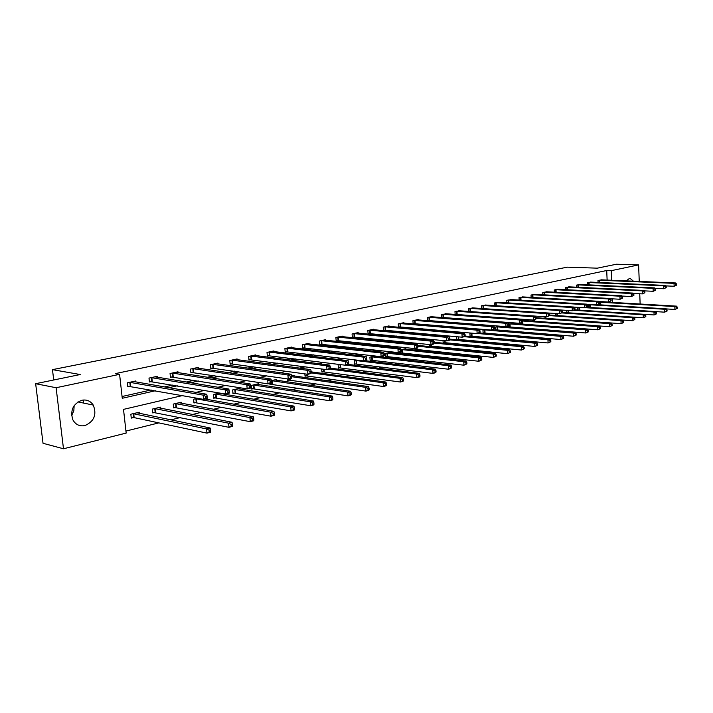 <?xml version="1.0" encoding="UTF-8"?>
<svg xmlns="http://www.w3.org/2000/svg" width="713" height="713" viewBox="0 0 713 713"><rect width="100%" height="100%" fill="white"/><g stroke="black" fill="none" stroke-linecap="round" stroke-linejoin="round"><path stroke-width="1.07" d="M74.152 405.644L73.831 410.831L71.621 415.617M81.915 400.234C86.745 399.387 90.524 401.009 93.269 405.091C96.959 414.618 94.169 421.454 84.9 425.599C79.526 426.57 75.48 424.6 72.779 419.69C70.043 410.296 73.091 403.808 81.915 400.234M626.344 280.895L629.258 278.56L630.239 278.507L633.447 281.189M125.943 431.071L158.839 422.88M170.915 419.877L180.469 417.497M192.537 414.494L201.485 412.266M213.543 409.262L221.912 407.176M233.944 404.182L241.769 402.239M253.775 399.244L261.083 397.426M273.061 394.449L279.879 392.747M291.822 389.779L298.168 388.193M310.084 385.234L315.975 383.763M327.855 380.804L333.327 379.45M345.163 376.5L350.226 375.234M362.026 372.302L366.705 371.134M378.46 368.211L382.765 367.142M394.476 364.227L398.424 363.238M410.1 360.332L413.709 359.432M425.34 356.545L428.629 355.725M440.206 352.837L443.183 352.097M454.716 349.227L457.407 348.559M468.887 345.698L471.293 345.101M482.719 342.258L484.858 341.723M496.239 338.889L498.12 338.425M509.447 335.609L511.078 335.199M522.353 332.392L523.752 332.044M534.973 329.246L536.149 328.96M547.317 326.18L548.27 325.939M559.384 323.176L560.133 322.989M571.193 320.235L571.746 320.092M182.448 395.572L123.509 409.387L126.165 433.085L63.493 448.771L56.104 387.729L119.588 374.343L122.262 398.273L155.487 390.733M56.104 387.729L35.65 383.701L43.03 443.299L63.493 448.771M35.65 383.701L80.195 374.539L52.468 369.646L53.725 379.984M52.468 369.646L567.263 267.161L597.289 268.168L616.433 264.229L638.598 264.906L639.258 281.439M602.423 301.679L599.285 302.419M599.054 303.979L599.089 304.79M590.605 304.496L588.43 305.012L588.537 307.374M578.519 307.383L577.655 307.588L577.771 310.012M566.675 310.36L566.79 312.704M555.48 313.488L555.579 315.458M544.892 318.328L545.347 318.212M544.046 316.688L544.135 318.265M536.844 317.74L536.203 317.481M533.03 321.189L533.68 321.028M532.379 319.985L532.442 321.144M525 320.583L521.791 320.93L521.863 322.267L522.745 322.062L521.916 319.46L519.724 319.977L442.711 314.219M520.909 324.112L521.764 323.907M520.463 323.194L520.508 324.076M512.897 323.479L507.897 324.246L507.977 325.6L508.877 325.386L508.066 322.748L505.811 323.283L428.736 317.258M508.529 327.098L509.599 326.839M508.877 325.386L508.316 327.08M499.795 326.162L495.678 327.151L495.856 330.155L497.166 329.843M485.544 329.566L482.933 330.19L483.12 333.229L484.457 332.909M470.928 333.06L469.903 333.301L470.099 336.367L471.462 336.037M456.596 336.696L456.783 339.584L458.183 339.245M443.014 340.538L443.165 342.864L444.6 342.525M434.458 342.302L434.422 341.768L432.978 342.124L433.085 343.568L434.101 343.318L433.344 340.484L430.786 341.09L353.71 333.577M429.119 344.504L429.235 346.233L430.697 345.876M420.322 345.698L420.278 345.145L416.802 345.983L416.909 347.445L417.961 347.195L417.203 344.317L414.583 344.932L337.588 337.08M414.904 348.568L414.984 349.673L416.472 349.308M405.849 349.165L405.813 348.595L400.198 349.949L400.305 351.429L401.383 351.17L400.644 348.247L397.943 348.889L321.064 340.68M400.305 352.079L400.385 353.193L401.918 352.819M391.036 352.73L390.991 352.133L385.198 353.514L385.448 356.794L387.016 356.42M374.922 355.965L369.887 357.168L370.145 360.484L371.749 360.101M357.382 360.154L354.201 360.912L354.468 364.272L356.108 363.871M339.352 364.459L338.122 364.753L338.399 368.149L340.083 367.739M321.67 368.995L321.937 372.124L323.657 371.705M311.358 371.874L311.18 371.179M304.843 373.862L305.048 376.197L306.822 375.769M294.202 376.001L294.13 375.243L291.581 375.858M287.597 378.915L287.722 380.377L289.54 379.931M276.591 380.234L276.519 379.45L271.403 380.671M269.844 383.442L269.951 384.663L271.822 384.209M258.525 384.583L258.454 383.763L251.368 385.448L251.707 389.066L253.623 388.603M239.978 389.048L239.898 388.193L232.625 389.922L232.982 393.585L234.951 393.113M219.675 393.015L213.374 394.521L213.74 398.228L215.763 397.738M197.572 398.291L193.588 399.244L193.972 402.997L196.048 402.497M181.245 403.21L181.147 402.212L173.259 404.093L173.66 407.898L175.79 407.381M160.568 408.192L160.461 407.15L152.35 409.084L152.76 412.934L154.962 412.408M139.302 413.335L139.187 412.221L130.835 414.217L131.272 418.121L133.527 417.577M607.128 280.093L606.71 270.512L115.274 373.621L119.588 374.343M122.066 396.508L151.12 389.958M164.507 386.927L172.867 385.047M186.253 382.025L193.989 380.279M207.367 377.257L214.515 375.644M227.893 372.623L234.479 371.143M247.83 368.122L253.89 366.758M267.223 363.746L272.776 362.498M286.091 359.486L291.162 358.345M304.451 355.35L309.059 354.308M322.321 351.313L326.501 350.368M339.718 347.383L343.488 346.536M356.669 343.559L360.047 342.801M373.193 339.834L376.188 339.156M389.298 336.197L391.936 335.6M405.002 332.65L407.292 332.133M420.314 329.192L422.283 328.746M435.26 325.823L436.917 325.449M449.85 322.526L451.213 322.223M464.092 319.317L465.17 319.067M477.995 316.18L478.806 315.993M491.587 313.114L492.13 312.989M602.022 279.879L597.993 280.45L598.082 282.464M591.505 282.17L587.387 282.749L587.485 284.826M580.774 284.514L576.576 285.102L576.674 287.232M569.821 286.911L565.534 287.508L565.65 289.701M558.644 289.344L554.268 289.959L554.384 292.214M547.236 291.84L542.771 292.455L542.887 294.79M535.588 294.389L531.025 295.013L531.149 297.41M523.69 296.982L519.028 297.624L519.162 300.093M511.533 299.638L506.765 300.289L506.916 302.847M499.118 302.357L494.243 303.007L494.394 305.654M486.418 305.128L481.435 305.797L481.605 308.524M473.441 307.963L468.352 308.64L468.53 311.465L546.728 316.884L546.559 313.604L469.724 308.346M460.179 310.868L454.965 311.554L455.152 314.469M455.874 314.522L456.57 314.371M446.605 313.827L441.276 314.531L441.472 317.552M441.953 317.588L442.916 317.374M432.72 316.866L432.693 316.403L427.265 317.579L427.479 320.707M427.711 320.725L428.95 320.449M418.513 319.977L418.478 319.486L412.925 320.698L413.157 323.925L414.663 323.595M403.977 323.158L403.941 322.65L398.255 323.889L398.487 327.16L400.029 326.821M389.084 326.411L389.048 325.894L383.22 327.16L383.469 330.467L385.047 330.119M373.835 329.754L373.79 329.21L367.828 330.502L368.086 333.853L369.699 333.497M358.211 333.167L358.167 332.606L352.062 333.934L352.329 337.32L353.978 336.955M342.204 336.679L342.16 336.09L335.894 337.454L336.171 340.876L337.873 340.502M325.796 340.27L325.743 339.655L319.326 341.055L319.611 344.522L321.349 344.138M308.97 343.951L308.916 343.318L302.33 344.753L302.633 348.256L304.415 347.864M291.715 347.739L291.653 347.071L284.897 348.541L285.209 352.097L287.045 351.687M274.006 351.616L273.944 350.921L267.01 352.436L267.339 356.028L269.211 355.618M255.833 355.6L255.762 354.878L248.641 356.429L248.989 360.065L250.914 359.646M237.171 359.7L237.099 358.942L229.791 360.528L230.147 364.218L232.126 363.782M218.009 363.906L217.928 363.104L210.415 364.744L210.79 368.478L212.822 368.033M198.312 368.229L198.232 367.391L190.514 369.076L190.897 372.854L192.991 372.4M178.081 372.676L177.983 371.794L170.05 373.523L170.452 377.355L172.599 376.883M157.261 377.248L157.163 376.321L148.999 378.095L149.418 381.99L151.628 381.5M135.862 381.954L135.755 380.983L127.351 382.81L127.787 386.749L130.06 386.25M639.739 293.756L640.149 304.023M606.71 270.512L611.228 270.673L638.598 264.906M611.647 280.28L611.228 270.673M168.892 387.694L177.27 385.795M190.674 382.756L198.428 380.992M211.823 377.952L218.98 376.33M232.376 373.291L238.971 371.794M252.34 368.764L258.4 367.391M271.751 364.361L277.312 363.095M290.637 360.074L295.708 358.924M309.005 355.903L313.631 354.86M326.893 351.848L331.073 350.903M344.308 347.899L348.069 347.044M361.268 344.049L364.637 343.283M377.792 340.297L380.787 339.62M393.906 336.643L396.544 336.046M409.61 333.078L411.909 332.561M424.93 329.602L426.9 329.156M439.876 326.215L441.534 325.841M454.457 322.909L455.821 322.597M468.699 319.674L469.778 319.433M482.603 316.519L483.414 316.34M496.186 313.435L496.729 313.31M524.902 315.324L524.349 315.449M511.613 318.435L510.811 318.622M498.013 321.625L496.934 321.875M484.082 324.887L482.719 325.208M469.805 328.238L468.147 328.622M455.179 331.661L453.21 332.124M440.188 335.172L437.889 335.716M424.814 338.782L422.176 339.397M409.048 342.472L406.045 343.176M392.872 346.268L389.485 347.053M376.259 350.154L372.489 351.037M359.209 354.147L355.021 355.136M341.705 358.256L337.062 359.343M323.711 362.471L318.613 363.666M305.217 366.803L299.629 368.113M286.198 371.259L280.102 372.694M266.635 375.849L259.995 377.4M246.511 380.564L239.292 382.257M225.78 385.421L217.973 387.248M204.435 390.421L195.986 392.4M612.61 302.437L612.449 298.836M83.189 400.02L83.546 403.068M676.548 285.164L676.512 284.006L675.853 284.157L675.897 285.325L676.548 285.164L674.133 286.261L674.026 283.346L599.08 280.209M675.853 284.157L674.026 283.346L675.666 282.963L600.925 279.808M675.897 285.325L674.133 286.261L665.719 285.886M676.512 284.006L675.666 282.963M677.35 308.346L677.314 307.196L676.655 307.365L676.699 308.524L677.35 308.346L674.935 309.442L674.837 306.545L676.468 306.127L601.915 301.795M666.272 308.916L674.935 309.442L676.699 308.524M600.07 302.241L674.837 306.545L676.655 307.365M676.468 306.127L677.314 307.196M666.218 287.642L666.183 286.466L665.514 286.626L665.55 287.802L666.218 287.642L663.776 288.747L663.669 285.806L588.501 282.508M665.514 286.626L663.669 285.806L665.345 285.414L590.391 282.098M665.55 287.802L663.776 288.747L655.131 288.346M666.183 286.466L665.345 285.414M655.675 290.173L655.63 288.988L654.944 289.148L654.989 290.334L655.675 290.173L653.197 291.287L653.081 288.319L577.708 284.861M654.944 289.148L653.081 288.319L654.792 287.909L579.633 284.442M654.989 290.334L653.197 291.287L644.32 290.859M655.63 288.988L654.792 287.909M667.065 311.064L667.02 309.897L666.352 310.066L666.397 311.233L667.065 311.064L664.623 312.169L664.516 309.246L666.183 308.809L597.449 304.692M655.728 311.608L664.623 312.169L666.397 311.233M589.535 304.754L664.516 309.246L666.352 310.066M666.183 308.809L667.02 309.897M656.557 313.836L656.513 312.651L655.835 312.838L655.88 314.014L656.557 313.836L654.088 314.95L653.981 312L655.684 311.554L586.647 307.258M579.419 310.119L654.088 314.95L655.88 314.014M585.016 307.677L653.981 312L655.835 312.838M655.684 311.554L656.513 312.651M644.9 292.758L644.846 291.555L644.151 291.724L644.195 292.927L644.9 292.758L642.395 293.89L642.27 290.886L566.692 287.25M644.151 291.724L642.27 290.886L644.026 290.467L568.662 286.822M644.195 292.927L642.395 293.89L633.269 293.426M644.846 291.555L644.026 290.467M633.884 295.396L633.839 294.184L633.117 294.362L633.171 295.574L633.884 295.396L631.353 296.537L631.228 293.506L555.454 289.701M633.117 294.362L631.228 293.506L633.01 293.088L557.459 289.264M633.171 295.574L631.353 296.537L621.968 296.047M633.839 294.184L633.01 293.088M622.627 298.096L622.574 296.875L621.843 297.045L621.896 298.275L622.627 298.096L620.06 299.255L619.936 296.189L543.974 292.196M621.843 297.045L619.936 296.189L621.763 295.752L546.024 291.751M621.896 298.275L620.06 299.255L610.426 298.72M622.574 296.875L621.763 295.752M645.826 316.661L645.782 315.476L645.087 315.654L645.131 316.848L645.826 316.661L643.331 317.793L643.215 314.816L644.953 314.362L574.723 309.816M567.601 312.757L643.331 317.793L645.131 316.848M574.063 310.315L643.215 314.816L645.087 315.654M644.953 314.362L645.782 315.476M634.864 319.558L634.811 318.354L634.098 318.542L634.151 319.745L634.864 319.558L632.333 320.698L632.208 317.686L633.991 317.223L562.388 312.41M555.677 315.467L632.333 320.698L634.151 319.745M562.022 312.945L632.208 317.686L634.098 318.542M633.991 317.223L634.811 318.354M623.652 322.517L623.599 321.296L622.877 321.492L622.921 322.704L623.652 322.517L621.094 323.666L620.97 320.627L622.788 320.155L549.456 315.03M544.126 318.221L621.094 323.666L622.921 322.704M549.491 315.601L620.97 320.627L622.877 321.492M622.788 320.155L623.599 321.296M612.191 325.538L612.137 324.308L611.398 324.504L611.451 325.734L612.191 325.538L609.606 326.706L609.472 323.631L611.335 323.141L536.221 317.695M532.442 321.037L609.606 326.706L611.451 325.734M536.247 318.283L609.472 323.631L611.398 324.504M611.335 323.141L612.137 324.308M600.48 328.631L600.426 327.383L599.66 327.588L599.722 328.827L600.48 328.631L597.859 329.807L597.717 326.706L599.624 326.206L523.734 320.458M520.499 323.907L597.859 329.807L599.722 328.827M522.682 321.01L597.717 326.706L599.66 327.588M599.624 326.206L600.426 327.383M588.492 331.795L588.439 330.538L587.655 330.743L587.717 332L588.492 331.795L585.845 332.989L585.694 329.843L587.646 329.335L511.604 323.346M508.307 326.839L585.845 332.989L587.717 332M509.43 323.871L585.694 329.843L587.655 330.743M587.646 329.335L588.439 330.538M576.238 335.03L576.175 333.755L575.382 333.969L575.436 335.235L576.238 335.03L573.555 336.233L573.395 333.06L575.391 332.534L499.207 326.304M495.838 329.843L573.555 336.233L575.436 335.235M496.988 326.839L573.395 333.06L575.382 333.969M575.391 332.534L576.175 333.755M563.689 338.336L563.626 337.053L562.807 337.267L562.878 338.55L563.689 338.336L560.971 339.557L560.81 336.349L562.851 335.814L492.647 329.878M483.102 332.909L560.971 339.557L562.878 338.55M484.27 329.869L560.81 336.349L562.807 337.267M562.851 335.814L563.626 337.053M550.846 341.723L550.784 340.422L549.946 340.645L550.017 341.946L550.846 341.723L548.101 342.962L547.923 339.718L550.008 339.165L479.564 332.98M470.081 336.037L548.101 342.962L550.017 341.946M477.603 333.497L547.923 339.718L549.946 340.645M550.008 339.165L550.784 340.422M537.7 345.199L537.629 343.88L536.773 344.103L536.844 345.422L537.7 345.199L534.91 346.447L534.732 343.158L536.871 342.605L465.028 336.046M456.766 339.245L534.91 346.447L536.844 345.422M464.323 336.688L534.732 343.158L536.773 344.103M536.871 342.605L537.629 343.88M524.233 348.746L524.162 347.418L523.28 347.65L523.36 348.978L524.233 348.746L521.408 350.021L521.221 346.696L523.413 346.117L449.805 339.13M443.147 342.516L521.408 350.021L523.36 348.978M449.618 339.851L521.221 346.696L523.28 347.65M523.413 346.117L524.162 347.418M510.437 352.391L510.356 351.046L509.465 351.277L509.537 352.623L510.437 352.391L507.576 353.675L507.38 350.306L509.626 349.726L434.03 342.258M429.217 345.867L507.576 353.675L509.537 352.623M434.083 343.024L507.38 350.306L509.465 351.277M509.626 349.726L510.356 351.046M496.301 356.117L496.221 354.753L495.294 355.003L495.383 356.357L496.301 356.117L493.405 357.418L493.2 354.013L495.49 353.416L418.798 345.493M414.957 349.299L493.405 357.418L495.383 356.357M417.889 346.233L493.2 354.013L495.294 355.003M495.49 353.416L496.221 354.753M481.81 359.94L481.721 358.568L480.776 358.808L480.865 360.19L481.81 359.94L478.869 361.259L478.655 357.819L481.008 357.204L404.289 348.96M400.358 352.81L478.869 361.259L480.865 360.19M401.686 349.584L478.655 357.819L480.776 358.808M481.008 357.204L481.721 358.568M466.944 363.862L466.855 362.471L465.892 362.721L465.981 364.12L466.944 363.862L463.967 365.199L463.744 361.714L466.159 361.081L389.432 352.507M385.421 356.402L463.967 365.199L465.981 364.12M386.767 353.14L463.744 361.714L465.892 362.721M466.159 361.081L466.855 362.471M451.703 367.881L451.605 366.473L450.616 366.732L450.714 368.149L451.703 367.881L448.682 369.245L448.45 365.716L450.928 365.065L374.227 356.135M370.109 360.083L448.682 369.245L450.714 368.149M371.491 356.785L448.45 365.716L450.616 366.732M450.928 365.065L451.605 366.473M436.062 372.017L435.964 370.582L434.948 370.849L435.046 372.284L436.062 372.017L435.536 372.712L432.996 373.389L432.755 369.815L435.295 369.147L364.717 360.635M354.432 363.853L432.996 373.389L435.046 372.284M355.849 360.52L432.755 369.815L434.948 370.849M435.295 369.147L435.964 370.582M420.002 376.25L419.904 374.797L418.861 375.074L418.959 376.526L420.002 376.25L419.511 376.954L416.9 377.64L416.642 374.022L419.253 373.345L348.523 364.45M338.363 367.721L416.9 377.64L418.959 376.526M346.144 365.101L416.642 374.022L418.861 375.074M419.253 373.345L419.904 374.797M403.522 380.599L403.415 379.129L402.346 379.414L402.453 380.885L403.522 380.599L403.05 381.303L400.376 382.008L400.1 378.345L402.783 377.64L330.351 368.149M321.893 371.678L400.376 382.008L402.453 380.885M329.7 369.049L400.1 378.345L402.346 379.414M402.783 377.64L403.415 379.129M611.121 300.859L611.068 299.62L610.319 299.799L610.373 301.038L611.121 300.859L608.528 302.027L608.385 298.934L532.255 294.745M610.319 299.799L608.385 298.934L610.257 298.489L534.349 294.291M610.373 301.038L608.528 302.027L598.617 301.456M611.068 299.62L610.257 298.489M599.348 303.685L599.294 302.428L598.528 302.615L598.59 303.863L599.348 303.685L596.728 304.861L596.585 301.733L520.285 297.348M598.528 302.615L596.585 301.733L598.492 301.278L522.424 296.884M598.59 303.863L596.728 304.861L586.541 304.255M599.294 302.428L598.492 301.278M587.316 306.572L587.254 305.307L586.469 305.494L586.532 306.759L587.316 306.572L584.651 307.766L584.508 304.603L508.048 300.004M586.469 305.494L584.508 304.603L586.46 304.139L510.241 299.531M586.532 306.759L584.651 307.766L574.179 307.107M587.254 305.307L586.46 304.139M574.999 309.522L574.936 308.248L574.134 308.435L574.197 309.718L574.999 309.522L572.307 310.734L572.147 307.535L495.553 302.722M574.134 308.435L572.147 307.535L574.152 307.062L497.79 302.241M574.197 309.718L572.307 310.734L495.883 305.743M574.936 308.248L574.152 307.062M562.397 312.544L562.325 311.251L561.505 311.447L561.577 312.74L562.397 312.544L559.669 313.773L559.5 310.538L482.781 305.503M561.505 311.447L559.5 310.538L561.55 310.048L485.063 305.004M561.577 312.74L559.669 313.773L482.238 308.569M562.325 311.251L561.55 310.048M548.582 314.531L548.654 315.841L549.491 315.645L549.42 314.335L546.559 313.604L548.654 313.114L472.059 307.838M549.491 315.645L546.728 316.884L548.654 315.841M549.42 314.335L548.654 313.114M536.274 318.809L536.203 317.49L535.347 317.695L535.418 319.014L536.274 318.809L533.484 320.066L533.297 316.75L456.365 311.251M535.347 317.695L533.297 316.75L535.445 316.242L458.753 310.725M535.418 319.014L533.484 320.066L455.152 314.38M536.203 317.49L535.445 316.242M445.153 313.684L521.916 319.46M522.745 322.062L519.911 323.328L441.463 317.383M521.863 322.267L519.911 323.328L519.724 319.977L521.791 320.93M431.231 316.715L508.066 322.748M508.262 326.126L506.007 326.67L427.461 320.458M507.977 325.6L506.007 326.67L505.811 323.283L507.897 324.246M494.67 328.791L494.581 327.419L493.663 327.641L493.744 329.014L494.67 328.791L491.756 330.092L491.551 326.661L414.431 320.369M493.663 327.641L491.551 326.661L493.859 326.117L416.989 319.816M493.744 329.014L491.756 330.092L413.13 323.604M494.581 327.419L493.859 326.117M480.099 332.285L480.009 330.894L479.065 331.126L479.154 332.516L480.099 332.285L479.519 333.042L477.149 333.604L476.935 330.137L399.788 323.55M479.065 331.126L476.935 330.137L479.296 329.575L402.408 322.989M479.154 332.516L477.149 333.604L398.469 326.821M480.009 330.894L479.296 329.575M465.161 335.868L465.063 334.468L464.101 334.7L464.19 336.099L465.161 335.868L464.591 336.625L462.167 337.204L461.944 333.693L384.797 326.812M464.101 334.7L461.944 333.693L464.368 333.114L387.48 326.233M464.19 336.099L462.167 337.204L383.442 330.119M465.063 334.468L464.368 333.114M449.832 339.548L449.734 338.122L448.744 338.363L448.834 339.789L449.832 339.548L449.288 340.306L446.801 340.903L446.561 337.347L369.441 330.155M448.744 338.363L446.561 337.347L449.056 336.75L372.195 329.558M448.834 339.789L446.801 340.903L368.06 333.497M449.734 338.122L449.056 336.75M356.527 332.962L433.344 340.484M434.101 343.318L433.584 344.076L431.026 344.691L352.302 336.955M433.085 343.568L431.026 344.691L430.786 341.09L432.978 342.124M340.475 336.456L417.203 344.317M417.961 347.195L417.462 347.953L414.841 348.586L336.144 340.493M416.909 347.445L414.841 348.586L414.583 344.932L416.802 345.983M324.023 340.03L400.644 348.247M401.383 351.17L400.911 351.937L398.219 352.579L319.584 344.129M400.305 351.429L398.219 352.579L397.943 348.889L400.198 349.949M384.352 355.252L384.236 353.755L383.131 354.022L383.246 355.52L384.352 355.252L383.906 356.019L381.143 356.687L380.858 352.944L304.112 344.361M383.131 354.022L380.858 352.944L383.63 352.284L307.143 343.702M383.246 355.52L381.143 356.687L302.597 347.855M384.236 353.755L383.63 352.284M366.847 359.45L366.732 357.935L365.591 358.202L365.707 359.726L366.847 359.45L366.437 360.217L363.594 360.903L363.291 357.106L286.724 348.149M365.591 358.202L363.291 357.106L366.143 356.438L289.843 347.472M365.707 359.726L363.594 360.903L285.173 351.678M366.732 357.935L366.143 356.438M348.862 363.764L348.737 362.231L347.561 362.507L347.686 364.049L348.862 363.764L348.479 364.539L345.555 365.243L345.244 361.393L268.89 352.026M347.561 362.507L345.244 361.393L348.167 360.698L272.081 351.331M347.686 364.049L345.555 365.243L267.295 355.6M348.737 362.231L348.167 360.698M330.36 368.202L330.226 366.642L329.023 366.937L329.156 368.496L330.36 368.202L330.003 368.978L327 369.699L326.67 365.805L250.575 356.01M329.023 366.937L326.67 365.805L329.682 365.092L253.855 355.297M329.156 368.496L327 369.699L248.944 359.619M330.226 366.642L329.682 365.092M386.589 385.065L386.482 383.576L385.376 383.87L385.492 385.359L386.589 385.065L386.143 385.769L383.398 386.499L383.113 382.783L385.867 382.061L311.242 371.856M305.004 375.742L383.398 386.499L385.492 385.359M311.269 372.89L383.113 382.783L385.376 383.87M385.867 382.061L386.482 383.576M369.191 389.654L369.076 388.148L367.944 388.451L368.06 389.958L369.191 389.654L368.781 390.359L365.947 391.107L365.653 387.346L368.487 386.606L292.321 375.68M287.687 379.904L365.947 391.107L368.06 389.958M291.662 376.714L365.653 387.346L367.944 388.451M368.487 386.606L369.076 388.148M351.313 394.369L351.188 392.845L350.03 393.157L350.145 394.681L351.313 394.369L350.93 395.082L348.015 395.849L347.712 392.034L350.618 391.277L274.665 379.895M269.906 384.173L348.015 395.849L350.145 394.681M271.493 380.653L347.712 392.034L350.03 393.157M350.618 391.277L351.188 392.845M332.926 399.227L332.793 397.676L331.598 397.997L331.732 399.538L332.926 399.227L332.57 399.931L329.584 400.724L329.263 396.856L332.249 396.08L256.546 384.218M251.662 388.558L329.584 400.724L331.732 399.538M253.284 384.993L329.263 396.856L331.598 397.997M332.249 396.08L332.793 397.676M311.323 372.765L311.189 371.188L309.95 371.482L310.084 373.068L311.323 372.765L311.011 373.541L307.909 374.289L307.57 370.341L231.77 360.101M309.95 371.482L307.57 370.341L310.672 369.601L235.138 359.37M310.084 373.068L307.909 374.289L230.103 363.755M311.189 371.188L310.672 369.601M314.005 404.218L313.872 402.649L312.642 402.97L312.775 404.538L314.005 404.218L313.693 404.922L310.61 405.733L310.28 401.82L313.355 401.018L237.946 388.656M232.928 393.059L310.61 405.733L312.775 404.538M234.595 389.458L310.28 401.82L312.642 402.97M313.355 401.018L313.872 402.649M291.733 377.471L291.59 375.867L290.316 376.17L290.458 377.774L291.733 377.471L291.448 378.246L288.266 379.013L287.909 375.002L212.447 364.298M290.316 376.17L287.909 375.002L291.1 374.245L215.914 363.55M290.458 377.774L288.266 379.013L210.745 367.997M291.59 375.867L291.1 374.245M294.54 409.351L294.407 407.765L293.132 408.094L293.275 409.69L294.54 409.351L294.264 410.055L291.091 410.893L290.744 406.927L293.908 406.098L218.838 393.219M213.686 397.685L291.091 410.893L293.275 409.69M215.397 394.039L290.744 406.927L293.132 408.094M293.908 406.098L294.407 407.765M271.555 382.311L271.412 380.68L270.093 381L270.245 382.623L271.555 382.311L271.314 383.086L268.035 383.87L267.66 379.815L192.599 368.612M270.093 381L267.66 379.815L270.949 379.031L196.155 367.846M270.245 382.623L268.035 383.87L190.843 372.364M271.412 380.68L270.949 379.031M274.505 414.636L274.353 413.032L273.052 413.371L273.195 414.984L274.505 414.636L274.255 415.34L270.993 416.205L270.628 412.176L273.89 411.33L205.041 399.013M193.918 402.435L270.993 416.205L273.195 414.984M195.674 398.745L270.628 412.176L273.052 413.371M273.89 411.33L274.353 413.032M250.78 387.293L250.619 385.644L249.265 385.965L249.425 387.614L250.78 387.293L250.584 388.068L247.197 388.879L246.805 384.762L172.198 373.051M249.265 385.965L246.805 384.762L250.192 383.959L175.853 372.257M249.425 387.614L247.197 388.879L170.398 376.847M250.619 385.644L250.192 383.959M253.864 420.082L253.703 418.451L252.366 418.807L252.518 420.438L253.864 420.082L253.659 420.786L250.299 421.677L249.915 417.595L253.275 416.713L179.025 402.72M173.598 407.319L250.299 421.677L252.518 420.438M175.398 403.585L249.915 417.595L252.366 418.807M253.275 416.713L253.703 418.451M229.363 392.426L229.203 390.76L227.803 391.089L227.964 392.765L229.363 392.426L229.212 393.211L225.727 394.048L225.317 389.868L151.209 377.623M227.803 391.089L225.317 389.868L228.802 389.04L154.971 376.803M227.964 392.765L225.727 394.048L149.365 381.455M229.203 390.76L228.802 389.04M232.59 425.697L232.429 424.039L231.048 424.404L231.208 426.062L232.59 425.697L232.429 426.401L228.971 427.319L228.561 423.174L232.028 422.265L158.277 407.667M152.698 412.337L228.971 427.319L231.208 426.062M154.543 408.558L228.561 423.174L231.048 424.404M232.028 422.265L232.429 424.039M207.278 397.72L207.109 396.027L205.674 396.375L205.843 398.068L207.278 397.72L207.171 398.505L203.579 399.369L203.152 395.127L129.623 382.311M205.674 396.375L203.152 395.127L206.752 394.271L133.491 381.473M205.843 398.068L203.579 399.369L127.725 386.196M207.109 396.027L206.752 394.271M210.665 431.481L210.495 429.805L209.069 430.18L209.239 431.864L210.665 431.481L210.549 432.185L206.984 433.13L206.556 428.923L210.13 427.987L136.941 412.765M131.201 417.497L134.16 417.631L206.984 433.13L209.239 431.864M133.099 413.674L206.556 428.923L209.069 430.18M210.13 427.987L210.495 429.805M599.633 280.209L599.74 282.535M599.25 280.209L599.357 282.517M600.355 304.861L600.239 302.232M600.747 304.888L600.622 302.241M589.063 282.508L589.17 284.897M588.671 282.508L588.786 284.879M578.27 284.861L578.386 287.321M577.878 284.852L578.002 287.303M589.829 307.455L589.704 304.745M590.221 307.481L590.097 304.754M579.09 310.093L578.965 307.41M579.482 310.119L579.348 307.428M567.263 287.259L567.388 289.79M566.871 287.25L566.995 289.763M556.015 289.701L556.149 292.312M555.623 289.692L555.757 292.285M544.545 292.196L544.687 294.888M544.153 292.196L544.295 294.861M568.127 312.757L568.02 310.449M568.519 312.766L568.404 310.476M556.942 315.458L556.844 313.577M557.334 315.467L557.236 313.604M545.516 318.212L545.445 316.786M545.917 318.23L545.837 316.822M533.859 321.028L533.805 319.985M534.251 321.037L534.189 319.896M521.943 323.907L521.889 322.855M522.344 323.916L522.273 322.606M509.777 326.839L509.608 323.871M510.178 326.857L510.009 323.88M497.344 329.843L497.166 326.839M497.745 329.852L497.567 326.848M484.635 332.909L484.457 329.869M485.045 332.918L484.858 329.887M471.65 336.037L471.462 333.105M472.051 336.055L471.872 333.14M458.37 339.245L458.209 336.839M458.771 339.263L458.619 336.884M444.787 342.525L444.662 340.698M445.188 342.543L445.072 340.734M430.884 345.876L430.804 344.673M431.294 345.894L431.205 344.646M416.668 349.308L416.588 348.167M417.078 349.325L416.989 348.069M402.105 352.819L401.874 349.584M402.515 352.846L402.284 349.602M387.204 356.42L386.963 353.14M387.614 356.438L387.373 353.167M371.945 360.101L371.687 356.785M372.355 360.127L372.097 356.812M356.304 363.88L356.037 360.52M356.723 363.897L356.455 360.546M340.279 367.739L340.021 364.539M340.698 367.765L340.44 364.593M323.854 371.705L323.649 369.254M324.272 371.731L324.067 369.307M532.825 294.745L532.976 297.517M532.433 294.745L532.584 297.49M520.855 297.357L521.016 300.209M520.463 297.348L520.624 300.182M508.627 300.013L508.806 302.963M508.235 300.004L508.405 302.936M496.141 302.731L496.319 305.752M495.74 302.722L495.918 305.743M483.369 305.512L483.557 308.569M482.959 305.503L483.147 308.56M470.313 308.355L470.509 311.438M469.903 308.346L470.099 311.429M456.962 311.26L457.158 314.38M456.552 311.251L456.757 314.371M443.299 314.228L443.513 317.383M442.898 314.219L443.103 317.374M429.333 317.267L429.547 320.467M428.923 317.258L429.137 320.449M415.028 320.387L415.26 323.613M414.618 320.369L414.85 323.595M400.394 323.568L400.626 326.83M399.984 323.55L400.216 326.821M385.403 326.83L385.653 330.128M384.993 326.812L385.234 330.119M370.056 330.172L370.305 333.515M369.637 330.155L369.895 333.497M354.325 333.595L354.593 336.973M353.906 333.577L354.174 336.955M338.203 337.097L338.479 340.52M337.784 337.08L338.069 340.502M321.679 340.698L321.964 344.156M321.26 340.68L321.554 344.138M304.727 344.388L305.03 347.891M304.308 344.361L304.611 347.864M287.348 348.167L287.66 351.714M286.929 348.149L287.241 351.696M269.505 352.053L269.835 355.644M269.086 352.026L269.416 355.618M251.199 356.037L251.537 359.673M250.78 356.01L251.119 359.646M307.018 375.769L306.875 374.147M307.437 375.796L307.294 374.2M289.745 379.94L289.63 378.683M290.164 379.967L290.039 378.585M272.018 384.218L271.698 380.653M272.437 384.245L272.116 380.689M253.828 388.603L253.489 385.002M254.247 388.638L253.908 385.029M232.393 360.127L232.75 363.808M231.975 360.101L232.322 363.782M235.147 393.113L234.8 389.458M235.575 393.148L235.219 389.494M213.08 364.325L213.445 368.06M212.652 364.298L213.027 368.033M215.968 397.738L215.602 394.039M216.387 397.783L216.021 394.075M193.232 368.648L193.615 372.427M192.804 368.621L193.196 372.4M196.253 402.497L195.879 398.754M196.681 402.533L196.298 398.79M172.831 373.086L173.232 376.919M172.403 373.059L172.804 376.892M175.995 407.39L175.603 403.594M176.423 407.426L176.022 403.629M151.842 377.658L152.261 381.535M151.423 377.623L151.842 381.508M155.167 412.417L154.757 408.567M155.594 412.453L155.176 408.602M130.256 382.355L130.693 386.286M129.837 382.32L130.274 386.25M133.741 417.586L133.304 413.683M134.16 417.631L133.732 413.727M93.269 405.091L77.975 401.9"/></g></svg>
